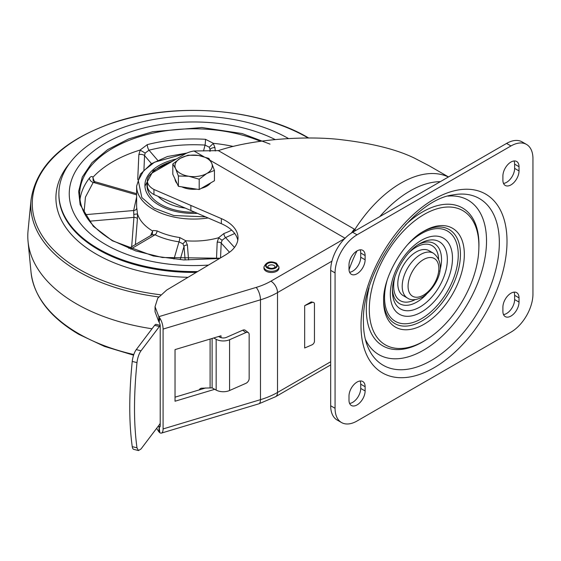 <?xml version="1.0" encoding="UTF-8"?>
<svg xmlns="http://www.w3.org/2000/svg" width="561" height="561" viewBox="0 0 561 561"><rect width="100%" height="100%" fill="white"/><g stroke="black" fill="none" stroke-linecap="round" stroke-linejoin="round"><path stroke-width="0.84" d="M208.538 265.065A124.374 71.808 180 0 1 105.678 244.547A124.374 71.808 180 0 1 69.248 193.776A124.374 71.808 180 0 1 141.996 128.448A124.374 71.808 180 0 1 275.135 139.535A124.374 71.808 180 0 0 141.996 128.448A124.374 71.808 180 0 0 69.248 193.776A124.374 71.808 180 0 0 105.678 244.547A124.374 71.808 180 0 0 208.538 265.065M288.501 138.539A134.738 77.79 0 0 0 141.8 121.968A134.738 77.79 0 0 0 58.884 193.776A134.738 77.79 0 0 0 98.35 248.782A134.738 77.79 0 0 0 197.71 271.531M152.031 328.767A165.832 95.742 180 0 1 76.366 303.789A165.832 95.742 180 0 1 28.05 241.433A165.832 95.742 180 0 1 28.05 230.739L31.044 199.842A162.837 94.01 0 0 0 78.484 271.566A162.837 94.01 0 0 0 158.665 296.909M176.336 159.015A48.716 28.127 0 0 0 144.913 185.312A48.716 28.127 0 0 0 159.177 205.2A48.716 28.127 0 0 0 197.388 213.348M130.692 249.119L155.053 234.779A3.107 1.627 115.8 0 0 157.045 230.866L153.314 230.48L152.557 230.985A57.005 32.91 0 0 1 137.501 213.923L136.751 207.872A3.107 2.532 -6.8 0 1 133.651 210.529L85.139 214.688M233.257 146.442A114.009 65.826 0 0 0 213.453 143.343L205.48 139.31A4.144 0.351 -86.5 0 1 205.053 145.075L209.253 147.199L213.453 143.343M140.075 150.053L145.166 153.055L148.995 150.201A4.144 1.374 75.6 0 1 147.305 144.626L140.075 150.053A114.009 65.826 0 0 0 92.972 177.241C92.032 176.07 90.854 176.329 89.444 178.033A4.144 3.093 -142.4 0 0 93.231 182.395L95.068 181.981M94.585 181.624L93.189 180.67L92.972 177.241M140.264 150.046L138.855 154.563L137.718 179.618M94.276 181.519L92.874 177.402M215.256 150.972L214.961 147.606L213.236 143.371M136.618 197.142L133.651 210.529L133.925 217.38L131.674 246.756M93.68 181.175A4.144 2.503 171.4 0 1 94.101 180.404M143.946 169.752L144.542 155.593A4.144 1.971 2.4 0 0 138.855 154.563M151.491 163.651L144.542 155.593L145.166 153.055M209.253 147.199L210.102 149.598A4.144 2.027 175.2 0 1 214.961 147.606M209.688 151.197L210.102 149.598L210.235 151.197M234.484 247.45L225.557 237.569L222.107 240.234L221.202 243.06A3.107 1.494 2.6 0 0 217.184 242.254L216.511 258.67M182.886 243.818L185.782 240.76L179.751 237.541A3.107 0.617 -81.8 0 1 178.994 241.826L182.886 243.818L184.008 246.461L185.123 259.82M173.98 259.028L178.994 241.826C170.095 240.515 162.115 238.173 155.053 234.779L152.094 234.757M152.297 234.617L128.869 248.411M134.072 214.33L137.501 213.923M234.715 233.495L225.557 237.569A3.107 1.346 70.1 0 1 223.902 233.509L218.531 237.766L222.107 240.234M220.536 257.892L221.202 243.06L229.54 252.282M152.347 234.582L152.557 230.985M151.715 234.961A3.107 1.788 8.4 0 0 151.105 234.302L150.944 235.417M135.397 244.568L137.41 218.79A3.107 1.536 4.5 0 0 133.925 217.38L89.494 221.195M185.782 240.76A57.005 32.91 0 0 0 218.531 237.766M137.41 218.79L137.466 213.874M218.685 237.766L217.184 242.254M188.573 259.939L187.395 244.975A3.107 1.543 -4.8 0 0 184.008 246.461L180.193 259.547M187.395 244.975L185.607 240.795M152.669 231.104L151.105 234.302M185.158 208.068A40.315 23.274 180 0 1 165.116 201.771A40.315 23.274 180 0 1 158.146 196.371M210.67 182.914A18.653 10.771 180 0 1 201.203 188.384M196.75 189.162A18.653 10.771 180 0 1 181.722 186.834M177.101 183.545A18.653 10.771 180 0 1 175.607 181.329A18.653 10.771 180 0 1 174.983 178.973M214.435 170.425L214.435 180.747L199.197 189.541L178.391 186.322L172.816 174.31L172.816 163.987L175.607 168.637A18.653 10.771 180 0 1 180.432 158.23A18.653 10.771 180 0 1 198.454 155.446A18.653 10.771 180 0 1 211.644 163.062A18.653 10.771 180 0 1 206.82 173.461A18.653 10.771 180 0 1 188.798 176.252L199.197 179.218L206.82 173.461L214.435 170.425L211.644 163.062L208.86 158.412L198.454 155.446L188.047 155.194L180.432 158.23L172.816 163.987M175.607 168.637A18.653 10.771 0 0 0 188.798 176.252L178.391 176L175.607 168.637M178.391 186.322L178.391 176M199.197 189.541L199.197 179.218M245.865 332.575A4.144 2.693 -52.8 0 1 248.369 332.659L245.227 330.282A4.144 2.693 127.2 0 0 242.724 330.198L245.865 332.575L229.582 339.735L229.582 390.512A10.364 5.982 0 0 1 216.16 390.091L212.114 387.868L201.56 388.205A2.076 1.627 153 0 0 199.372 389.86M155.046 306.692L155.046 311.769L158.819 321.748L158.819 316.67L155.046 306.692L157.753 298.186L166.694 290.058L226.378 254.406L230.718 251.342A41.458 23.934 -0 0 0 238.018 237.78A41.458 23.934 -0 0 0 221.35 218.601L153.945 189.471A20.729 11.97 180 0 1 147.347 180.712A20.729 11.97 180 0 1 153.412 172.255L184.927 154.058A20.729 11.97 180 0 1 193.987 151L218.327 150.621C256.756 137.796 312.463 135.867 342.392 139.843C372.792 143.497 396.718 149.549 414.165 157.992L429.025 165.705L448.498 176.946M351.319 233.103L354.286 229.119L355.912 230.403M160.187 325.387L156.154 324.37A6.22 2.034 104.1 0 0 154.633 325.324L136.274 349.608A10.364 3.387 104.1 0 0 132.242 361.41C128.932 394.201 128.932 422.608 132.242 446.633A10.364 3.387 104.1 0 0 133.742 449.361L138.49 450.56L136.989 447.832C133.679 423.807 133.679 395.4 136.989 362.609A10.364 3.387 -75.9 0 1 141.021 350.807L159.38 326.523A6.22 2.034 -75.9 0 1 160.208 325.717M160.208 423.303A6.22 2.034 -75.9 0 1 159.38 424.691L141.021 448.975L138.49 450.56M199.814 389.727A2.076 1.627 153 0 0 199.639 389.285M220.999 337.659L220.999 335.787L175.032 349.601L175.032 401.227L214.716 389.299M205.74 387.946L175.032 397.174M159.135 427.012L158.819 431.76L159.85 432.727L159.135 427.012A3.107 1.171 -106.7 0 0 159.668 427.138A3.107 1.171 -106.7 0 0 160.208 425.75L160.208 325.892A3.107 1.171 -106.7 0 0 159.135 322.238L159.85 318.115L158.819 316.67L256.167 287.414A60.111 34.705 180 0 0 270.914 281.166A9.327 5.386 60 0 1 277.506 292.59L277.506 392.455A9.327 5.386 60 0 1 275.577 396.718L258.845 403.822A9.327 3.52 -106.7 0 0 260.472 399.663A69.445 40.09 0 0 0 277.506 392.455L330.674 361.754M160.173 426.276L158.819 426.683L158.342 426.058M156.631 428.331L158.819 431.76M147.347 180.712L147.347 185.789A20.729 11.97 0 0 0 153.945 194.548L221.35 223.678A41.458 23.934 180 0 1 237.787 240.318M304.665 305.689L311.18 301.923L311.965 302.533L304.665 305.689L304.665 348.002L311.965 344.847A3.107 2.034 -52.3 0 0 314.455 341.228L314.455 303.999A3.107 2.034 -52.3 0 0 311.965 302.533M313.248 302.337L311.18 301.923M440.336 181.659A96.394 55.651 120 0 0 410.063 190.95A96.394 55.651 120 0 0 379.783 216.616M356.971 250.949A96.394 55.651 120 0 0 349.026 269.862M350.927 257.695A96.983 55.995 120 0 0 349.741 260.528M352.757 232.219L354.868 229.47A99.5 57.446 -60 0 1 448.4 177.003M153.945 194.548L153.945 189.471M159.85 318.115A9.327 3.52 73.3 0 1 163.083 329.076L163.083 428.934A9.327 3.52 73.3 0 1 161.456 433.092A9.327 3.52 73.3 0 1 159.85 432.727M158.819 321.748L159.135 322.238M248.369 332.659A4.144 2.693 -52.8 0 1 249.161 334.51L249.161 378.521A4.144 2.693 -52.8 0 1 245.865 383.352L229.582 390.512M242.724 330.198L226.448 337.357A5.182 2.994 0 0 1 219.73 337.147L218.58 336.516M229.582 339.735A10.364 5.982 180 0 1 216.16 339.314L213.72 337.974M360.12 249.827A11.402 6.585 -60 0 1 360.723 253.011L360.723 257.24A11.402 6.585 -60 0 1 349.601 272.274M348.998 269.091A11.402 6.585 120 0 0 351.354 274.308A11.402 6.585 120 0 0 360.141 271.258A11.402 6.585 120 0 0 365.12 259.778L365.12 255.55A11.402 6.585 120 0 0 362.757 250.332A11.402 6.585 120 0 0 353.97 253.383A11.402 6.585 120 0 0 348.998 264.862L348.998 269.091M365.12 390.954L365.12 386.718A11.402 6.585 120 0 0 362.757 381.501A11.402 6.585 120 0 0 353.97 384.558A11.402 6.585 120 0 0 348.998 396.031L348.998 400.259A11.402 6.585 120 0 0 351.354 405.484A11.402 6.585 120 0 0 360.141 402.426A11.402 6.585 120 0 0 365.12 390.954L360.723 388.415L360.723 384.18A11.402 6.585 -60 0 0 360.12 380.996M360.723 388.415A11.402 6.585 -60 0 1 349.601 403.45M502.901 176L502.901 180.235A11.402 6.585 120 0 0 505.265 185.453A11.402 6.585 120 0 0 514.051 182.395A11.402 6.585 120 0 0 519.023 170.923L519.023 166.694A11.402 6.585 120 0 0 516.667 161.477A11.402 6.585 120 0 0 507.88 164.527A11.402 6.585 120 0 0 502.901 176M514.023 160.972A11.402 6.585 -60 0 1 514.626 164.156L514.626 168.384A11.402 6.585 -60 0 1 503.505 183.419M514.023 292.141A11.402 6.585 -60 0 1 514.626 295.324L514.626 299.56A11.402 6.585 -60 0 1 503.505 314.588M519.023 297.863A11.402 6.585 120 0 0 516.667 292.646A11.402 6.585 120 0 0 507.88 295.703A11.402 6.585 120 0 0 502.901 307.176L502.901 311.404A11.402 6.585 120 0 0 505.265 316.621A11.402 6.585 120 0 0 514.051 313.571A11.402 6.585 120 0 0 519.023 302.099L519.023 297.863L514.626 295.324M532.95 158.651L532.95 294.055A31.093 17.952 -60 0 1 510.966 332.14L357.055 420.995A31.093 17.952 -60 0 1 341.509 422.538A31.093 17.952 -60 0 1 335.071 408.303L335.071 272.898A31.093 17.952 -60 0 1 357.055 234.814L510.966 145.958A31.093 17.952 -60 0 1 526.513 144.422A31.093 17.952 -60 0 1 532.95 158.651M526.513 144.422L522.116 141.884A31.093 17.952 120 0 0 506.569 143.42L352.659 232.275A31.093 17.952 120 0 0 330.674 270.36L330.674 405.764A31.093 17.952 120 0 0 337.112 420L341.509 422.538M407.567 298.129L403.17 295.591A25.911 14.958 -60 0 1 399.201 274.827A25.911 14.958 -60 0 1 416.129 251.994A25.911 14.958 120 0 1 429.081 250.711L433.478 253.249A25.911 14.958 120 0 0 420.526 254.533A25.911 14.958 -60 0 0 403.597 277.365A25.911 14.958 -60 0 0 407.567 298.129C411.08 300.577 416.087 300.219 422.601 297.057C435.757 288.459 448.491 265.367 433.478 253.249M263.943 266.973L263.943 268.158A7.517 4.341 180 0 0 266.145 271.229A7.517 4.341 0 0 0 274.329 272.169A7.517 4.341 0 0 0 278.971 268.158L278.971 266.973L276.426 263.151C270.416 260.641 266.251 261.917 263.943 266.973A7.517 4.341 0 0 0 266.145 270.044A7.517 4.341 0 0 0 274.329 270.984A7.517 4.341 0 0 0 278.971 266.973M58.884 193.776L58.884 194.632A134.738 77.79 0 0 0 98.35 249.638A134.738 77.79 0 0 0 196.238 272.408M188.019 277.316A137.704 79.508 180 0 1 96.254 254.098A137.704 79.508 180 0 1 69.894 162.978M133.806 354.524A162.837 94.01 180 0 1 78.484 333.564A162.837 94.01 180 0 1 31.044 272.337L28.05 241.433M308.234 138.02A161.358 93.161 0 0 0 307.723 137.726A161.358 93.161 0 0 0 79.529 137.726A161.358 93.161 0 0 0 79.529 269.469A161.358 93.161 0 0 0 160.537 294.777M270.009 144.107L242.156 133.553L201.848 127.522L152.69 131.702L128.595 138.981L107.726 149.591L91.962 162.676L82.299 177.024L78.652 191.35L80.139 204.674L93.259 226.244L112.277 240.739L153.321 255.984L183.854 259.953L219.533 258.488M208.138 217.984A57.005 32.91 180 0 1 153.314 209.428A57.005 32.91 180 0 1 136.618 186.161L136.618 205.621A57.005 32.91 0 0 0 136.751 207.872M205.578 216.876L173.777 215.522L154.051 208.159L141.814 197.535L138.272 180.53L143.574 170.846L154.492 162.213L186.441 153.265M219.961 258.228L162.388 257.499L135.713 250.921L112.789 240.69C91.071 227.724 80.013 212.367 79.613 194.618A114.009 65.826 180 0 1 141.744 136.007A114.009 65.826 180 0 1 260.416 141.274M205.48 139.31A114.009 65.826 0 0 0 147.305 144.626M89.444 178.033A114.009 65.826 0 0 0 79.957 199.674M136.618 194.849L93.231 182.395L85.426 197.163L84.031 212.598M203.538 150.958L205.053 145.075C185.586 143.953 166.905 145.664 148.995 150.201L157.655 160.25M223.902 233.509A57.005 32.91 0 0 0 231.672 230.129M157.045 230.866A57.005 32.91 0 0 0 179.751 237.541M194.786 212.233A46.64 26.928 180 0 1 160.642 204.351A46.64 26.928 180 0 1 147.347 181.967M152.017 173.146A46.64 26.928 180 0 1 172.248 161.379M212.114 338.458L212.114 387.868M354.286 229.119L218.327 150.621M159.38 326.523L154.633 325.324M136.274 349.608L141.021 350.807M136.989 362.609L132.242 361.41M136.989 447.832L132.242 446.633M331.93 261.174L277.506 292.59A69.445 40.09 180 0 1 260.472 299.805A9.327 3.52 -106.7 0 0 256.167 287.414M163.083 428.934L260.472 399.663L260.472 299.805L163.083 329.076M345.183 238.292L270.914 281.166M193.987 151L203.748 156.631M210.228 160.376L345.064 238.222M221.35 223.678L221.35 218.601M190.887 210.55L190.866 205.466M210.102 339.061L210.102 387.679M216.16 390.091L216.16 339.314M360.723 257.24L365.12 259.778M365.12 255.55L360.723 253.011M365.12 386.718L360.723 384.18M514.626 168.384L519.023 170.923M519.023 166.694L514.626 164.156M514.626 299.56L519.023 302.099M452.482 258.249A43.954 25.378 120 0 0 421.402 240.304A43.954 25.378 120 0 0 390.316 294.139A43.954 25.378 120 0 0 421.402 312.084A43.954 25.378 120 0 0 452.482 258.249M447.348 259.477A38.828 22.419 120 0 0 419.894 243.628C405.75 251.111 391.844 275.192 392.441 291.18A38.828 22.419 120 0 0 419.894 307.028A38.828 22.419 120 0 0 447.348 259.477M418.422 244.526A34.712 20.042 -60 0 1 441.528 259.477A34.712 20.042 -60 0 1 439.67 271.377M415.182 299.623A31.781 18.345 -60 0 1 393.661 286.124A31.781 18.345 -60 0 1 394.923 276.804M408.688 252.962A31.781 18.345 -60 0 1 438.576 259.098M426.36 294.427A34.712 20.042 -60 0 1 392.483 289.455M507.011 241.328A103.238 59.606 120 0 0 434.011 199.183A103.238 59.606 120 0 0 361.011 325.625A103.238 59.606 120 0 0 434.011 367.771A103.238 59.606 120 0 0 507.011 241.328M499.339 242.618A96.233 55.56 120 0 0 452.72 194.955C412.959 199.898 361.158 272.001 363.437 322.238C363.465 330.513 364.552 337.75 366.705 343.942A96.233 55.56 120 0 0 442.145 353.206A96.233 55.56 120 0 0 499.339 242.618M447.959 196.119A89.206 51.5 -60 0 1 486.527 240.964A89.206 51.5 -60 0 1 435.953 341.551A89.206 51.5 -60 0 1 365.33 339.237M478.842 248.726C478.028 282.022 454.761 322.33 426.332 339.678A77.495 44.747 -60 0 1 369.292 309.392A77.495 44.747 -60 0 1 424.088 214.47A77.495 44.747 -60 0 1 478.891 246.111A77.495 44.747 -60 0 1 478.842 248.726L478.898 247.085A79.641 45.981 120 0 0 478.947 244.393A79.641 45.981 120 0 0 405.266 225.08M369.061 287.779A79.641 45.981 120 0 0 366.319 309.42A79.641 45.981 120 0 0 424.936 340.548L426.332 339.678M464.333 254.385A57.075 32.952 120 0 0 423.66 231.265C403.359 242.05 382.805 277.639 383.619 300.619A57.075 32.952 120 0 0 383.619 300.984A57.075 32.952 120 0 0 423.976 324.286A57.075 32.952 120 0 0 464.333 254.385M422.706 231.84A54.312 31.36 -60 0 1 460.441 254.392A54.312 31.36 -60 0 1 422.37 320.717A54.312 31.36 -60 0 1 383.64 299.504M408.212 244.07A52.124 30.091 -60 0 1 458.26 254.918A52.124 30.091 -60 0 1 421.402 318.753A52.124 30.091 -60 0 1 384.544 297.477A52.124 30.091 -60 0 1 386.985 280.837M330.674 405.764L335.071 408.303M335.071 272.898L330.674 270.36M352.659 232.275L357.055 234.814M510.966 145.958L506.569 143.42M423.457 295.156A21.767 12.566 -60 0 1 408.064 286.271A21.767 12.566 -60 0 1 423.457 259.61A21.767 12.566 120 0 1 438.849 268.502A21.767 12.566 120 0 1 423.457 295.156M275.598 263.228A5.855 3.38 0 0 0 267.317 263.228A5.855 3.38 0 0 0 267.317 268.011A5.855 3.38 0 0 0 275.598 268.011A5.855 3.38 0 0 0 275.598 263.228M275.192 267.779A5.287 3.05 180 0 1 267.716 267.779A5.287 3.05 180 0 1 267.716 263.46A5.287 3.05 180 0 1 275.192 263.46A5.287 3.05 180 0 1 275.192 267.779M267.828 266.973A3.625 2.097 180 0 1 268.894 265.493A3.625 2.097 180 0 1 272.842 265.037A3.625 2.097 180 0 1 275.086 266.973L274.364 267.695C270.683 269.694 266.391 266.426 267.828 266.973M133.588 355.183L104.437 346.396L78.905 334.384C49.943 317.33 33.983 296.65 31.044 272.337M308.739 138.027L308.34 137.796C258.803 108.287 175.13 101.723 113.869 122.445C63.849 139.766 36.241 165.565 31.044 199.842M136.618 193.692L94.578 181.617M186.946 153.034L167.346 156.547L151.14 163.875L140.411 174.155L136.618 186.161M173.798 160.488L153.321 170.621L144.934 186.14M330.674 364.909L275.577 396.718M258.845 403.822L161.456 433.092"/></g></svg>
